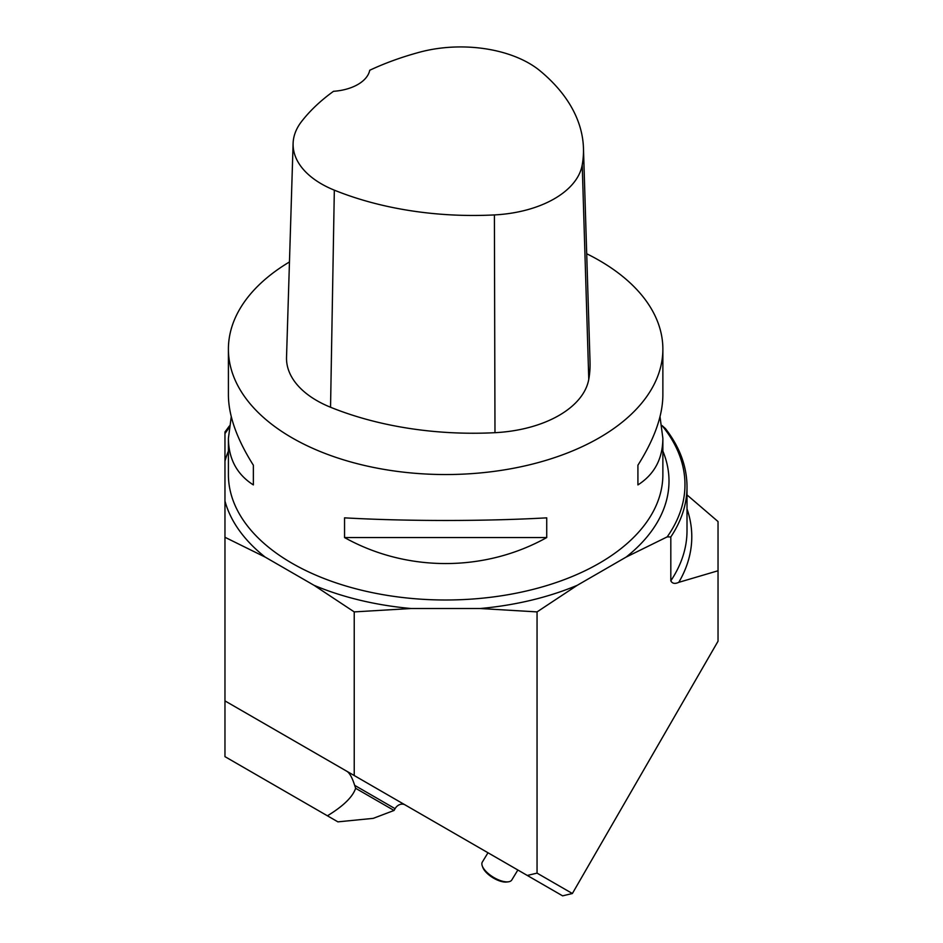 <?xml version="1.0" encoding="UTF-8"?>
<svg xmlns="http://www.w3.org/2000/svg" width="943" height="943" viewBox="0 0 943 943"><rect width="100%" height="100%" fill="white"/><g stroke="black" fill="none" stroke-linecap="round" stroke-linejoin="round"><path stroke-width="1.41" d="M224.964 537.274L224.964 700.897L354.226 775.535L354.226 611.901L314.007 585.297L265.172 557.101L224.964 537.274L224.964 432.519M355.629 788.289A82.76 47.775 120 0 0 354.662 785.342C352.163 777.456 349.488 772.73 346.623 771.138L405.066 804.886A8.275 6.754 -60 0 0 395.07 808.67L394.044 810.461L373.228 818.359L337.912 821.86L327.421 815.801C343.346 806.088 352.753 796.906 355.629 788.289L394.044 810.461M327.421 815.801L224.964 756.64L224.964 700.897L405.066 804.886M626.105 557.101L577.269 585.297L537.05 611.901L537.05 873.124L572.377 893.516L718.036 641.216L718.036 570.763L678.783 582.338C674.929 584.106 672.276 583.599 670.815 580.817L670.815 536.944L667.173 536.885L626.105 557.101A223.361 128.955 180 0 0 662.87 451.096M537.05 611.901L480.176 608.518L411.101 608.518L354.226 611.901M336.097 820.811L280.613 788.772M517.86 870L487.991 852.755L482.333 862.055A17.245 7.226 31.3 0 0 482.262 865.922A17.245 7.226 31.3 0 0 493.307 877.19A17.245 7.226 31.3 0 0 508.407 881.811A17.245 7.226 31.3 0 0 511.801 879.972L517.86 870M572.377 893.516L562.617 895.85L354.226 775.535M687.011 494.922L718.036 521.55L718.036 570.763M667.173 536.885A239.322 138.173 0 0 0 662.01 425.552L665.428 428.57C679.703 446.982 686.893 466.384 687.011 486.777A241.373 139.352 180 0 1 670.815 536.944M229.149 427.639L224.964 433.58M586.711 253.75A217.232 125.419 180 0 1 599.241 260.445A217.232 125.419 180 0 1 662.87 349.134A217.232 125.419 180 0 1 445.638 474.541A217.232 125.419 180 0 1 228.406 349.134A217.232 125.419 180 0 1 289.466 261.954M344.549 537.557L344.549 517.848C406.657 521.349 484.631 521.349 546.728 517.848L546.728 537.557C484.631 572.212 406.657 572.212 344.549 537.557L546.728 537.557M660.017 416.7L662.87 438.318C662.705 458.852 654.383 474.388 637.916 484.914L637.916 465.205C654.383 439.155 662.705 415.769 662.87 395.082L662.87 349.134M228.406 349.134L228.406 395.082C228.571 415.769 236.893 439.155 253.361 465.205L253.361 484.914C236.893 474.388 228.571 458.852 228.406 438.318L231.259 416.7M527.29 875.458L537.05 873.124M508.407 881.811L506.839 882.011A15.866 6.648 -148.7 0 1 492.965 877.768A15.866 6.648 -148.7 0 1 482.804 867.395L482.262 865.922M583.458 148.181L590.035 362.077A248.268 143.336 180 0 1 588.774 379.31A103.447 59.727 180 0 1 494.981 432.684A248.268 143.336 180 0 1 330.545 407.246A103.447 59.727 180 0 1 286.531 357.291L293.108 143.383A96.858 55.92 180 0 1 301.56 121.529A241.679 139.529 180 0 1 333.516 91.306A41.374 23.893 180 0 0 369.727 70.265A241.679 139.529 180 0 1 419.494 52.23A96.858 55.92 180 0 1 540.103 70.878A241.679 139.529 180 0 1 583.458 148.181A241.679 139.529 180 0 1 582.22 164.942A96.858 55.92 180 0 1 494.403 214.921A241.679 139.529 180 0 1 334.329 190.156A96.858 55.92 180 0 1 293.108 143.383M637.916 465.205L637.916 484.914M253.361 484.914L253.361 465.205M395.07 808.67L354.662 785.342M662.87 438.318L662.87 474.577A217.232 125.419 180 0 1 445.638 599.996A217.232 125.419 180 0 1 228.406 474.577L228.406 438.318M577.269 585.297A223.361 128.955 180 0 1 480.176 608.518M411.101 608.518A223.361 128.955 180 0 1 314.007 585.297M265.172 557.101A223.361 128.955 180 0 1 224.964 501.039M224.964 461.162A223.361 128.955 180 0 1 228.406 451.096M224.964 700.897L346.623 771.138M687.011 508.902A246.147 142.11 180 0 1 678.783 582.338M687.011 486.777L687.011 530.638A241.373 139.352 180 0 1 670.815 580.817M582.22 164.942L588.774 379.31M494.403 214.921L494.981 432.684M334.329 190.156L330.545 407.246M224.964 431.965L229.385 426"/></g></svg>
